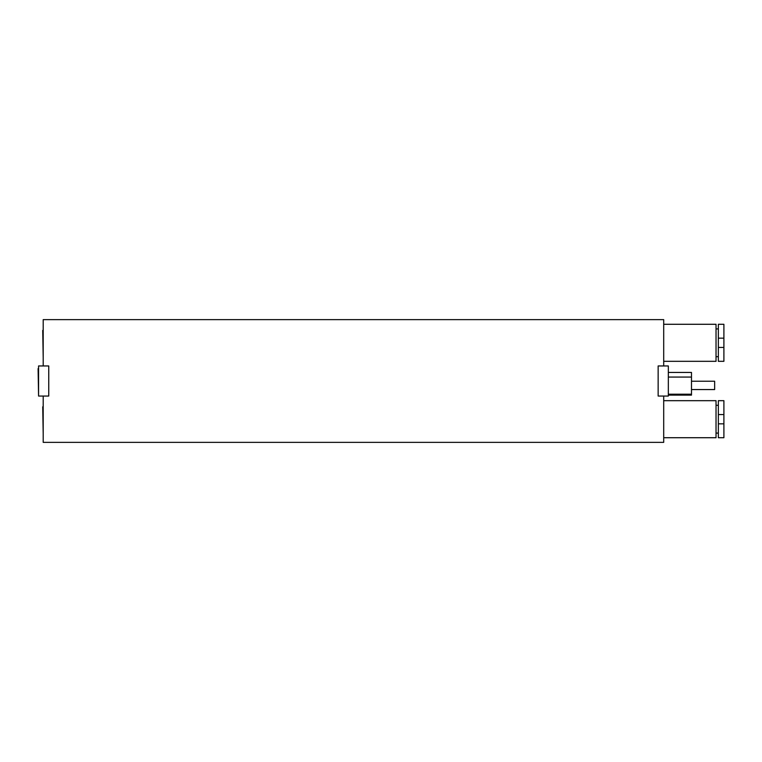 <?xml version="1.0" encoding="UTF-8"?>
<svg xmlns="http://www.w3.org/2000/svg" width="762" height="762" viewBox="0 0 762 762"><rect width="100%" height="100%" fill="white"/><g stroke="black" fill="none" stroke-linecap="round" stroke-linejoin="round"><path stroke-width="1.14" d="M43.196 365.95L38.567 365.95L38.567 396.05L43.196 396.05L43.196 442.36L663.702 442.36L663.702 396.05L668.331 396.05L668.331 365.95L663.702 365.95L663.702 319.64L43.196 319.64L43.196 365.95L48.749 365.95L48.749 396.05L43.196 396.05M663.702 396.05L658.149 396.05L658.149 365.95L663.702 365.95M43.196 406.813L43.196 404.498M42.729 406.813L43.196 433.902M38.567 368.618L38.567 366.293M38.1 368.618L38.567 395.707M668.331 395.126L691.486 395.126L691.486 372.437L668.331 372.437M691.486 381.229L714.642 381.229L714.642 389.563L691.486 389.563M663.702 437.721L716.032 437.721L716.032 400.679L663.702 400.679M718.347 400.679L718.347 437.721L723.9 437.721L723.9 400.679L718.347 400.679M723.9 361.321L723.9 324.279L718.347 324.279L718.347 361.321L723.9 361.321M663.702 361.321L716.032 361.321L716.032 324.279L663.702 324.279M43.196 330.413L43.196 328.098M42.729 330.413L43.196 357.502M691.486 377.066L668.331 377.066M668.331 394.202L691.486 394.202M723.9 414.576L718.347 414.576M718.347 423.834L723.9 423.834M718.347 347.424L723.9 347.424M723.9 338.166L718.347 338.166M718.347 433.092L716.032 433.092M718.347 405.308L716.032 405.308M718.347 328.908L716.032 328.908M718.347 356.692L716.032 356.692"/></g></svg>
